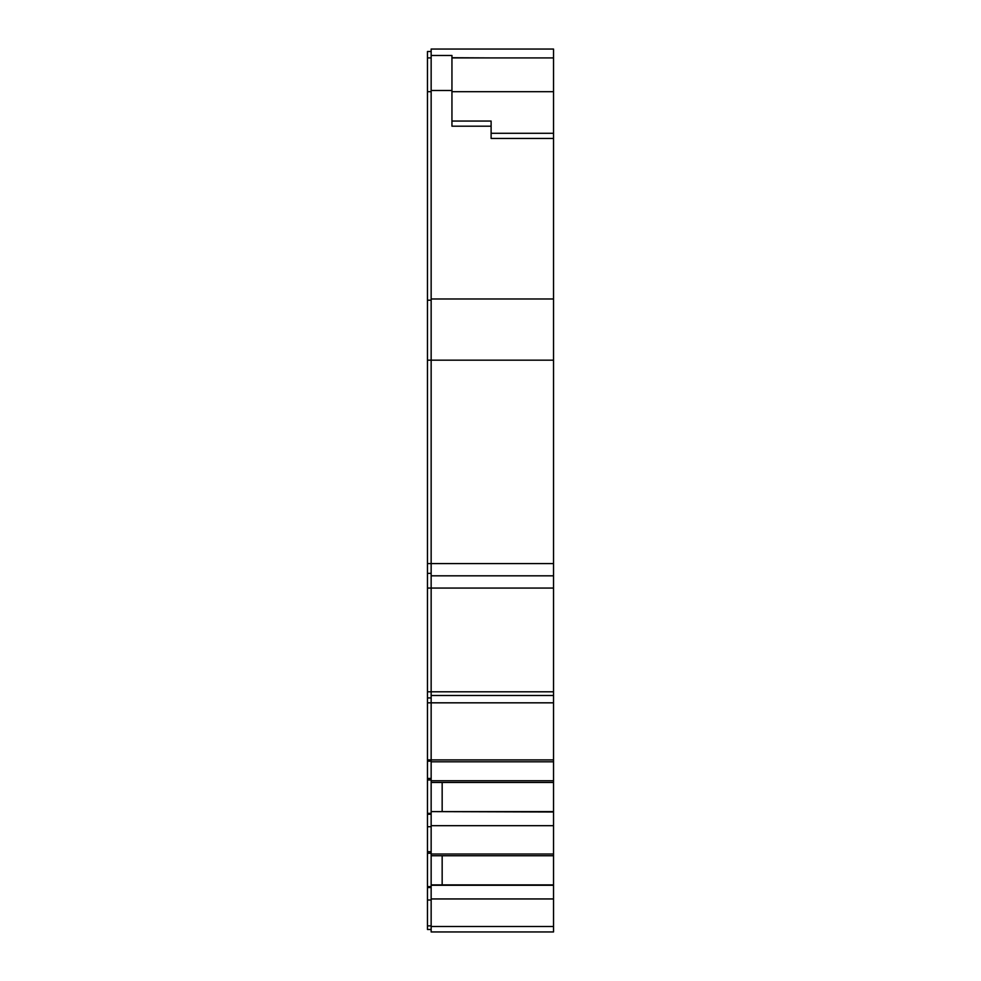 <?xml version="1.0" encoding="UTF-8"?>
<svg xmlns="http://www.w3.org/2000/svg" width="981" height="981" viewBox="0 0 981 981"><rect width="100%" height="100%" fill="white"/><g stroke="black" fill="none" stroke-linecap="round" stroke-linejoin="round"><path stroke-width="1.47" d="M553.529 759.907L431.15 759.907L431.15 702.825L553.529 702.825L553.529 782.458L431.15 782.458L431.15 759.907L427.471 759.907L427.471 929.498L431.15 929.498M431.15 695.603L431.15 360.174L553.529 360.174L553.529 702.825M553.529 360.174L553.529 298.984L431.15 298.984L431.15 360.174L427.471 360.174L427.471 691.801L553.529 691.801M431.15 298.984L431.15 90.485L451.947 90.485L451.947 126.193L491.113 126.193L491.113 138.431L553.529 138.431L553.529 298.984M491.113 126.193L491.113 121.055L451.947 121.055M451.947 91.699L553.529 91.699L553.529 49.05L431.15 49.05L431.15 90.485M491.113 57.916L451.947 57.72M451.947 90.485L451.947 55.476L431.15 55.476M443.387 931.95L486.22 931.95M431.15 931.95L553.529 931.95L553.529 926.505L431.15 926.505L431.15 931.95L553.529 931.95L431.15 931.95M553.529 91.699L553.529 138.431M431.15 926.505L431.15 884.887L553.529 884.887L553.529 782.458M553.529 884.887L553.529 926.505M553.529 49.05L431.15 49.05M553.529 695.48L431.15 695.48L431.15 702.825L427.471 702.825L427.471 759.907M431.15 575.822L553.529 575.822M553.529 133.293L491.113 133.293M553.529 780.753L431.15 780.753M431.15 898.952L553.529 898.952M431.15 885.267L553.529 885.267M553.529 811.606L431.15 811.606L431.15 782.458M553.529 811.986L431.15 811.606M553.529 825.683L431.15 825.683L431.15 811.986M431.15 884.887L431.15 855.739L553.529 855.739M553.529 854.022L431.15 854.022L431.15 825.683M431.15 855.739L431.15 854.022M431.15 51.503L427.471 51.503L431.15 51.503L427.471 51.503L427.471 360.174M431.15 900.006L427.471 900.006M431.15 887.535L427.471 887.535M431.15 886.616L427.471 886.616M431.15 853.262L427.471 853.262M431.15 851.704L427.471 851.704M431.15 826.725L427.471 826.725M431.15 814.255L427.471 814.255M431.15 813.347L427.471 813.347M431.15 779.981L427.471 779.981M431.15 778.436L427.471 778.436M427.471 698.006L427.471 702.825M431.15 697.932L427.471 697.932L427.471 691.801M431.15 573.382L427.471 573.382M442.161 782.458L442.161 811.606M442.161 855.739L442.161 884.887M427.471 588.06L553.529 588.06M553.529 563.585L427.471 563.585M431.15 761.808L553.529 761.808M431.15 925.88L427.471 925.88M431.15 761.182L427.471 761.182M431.15 300.198L427.471 300.198M431.15 91.699L427.471 91.699M553.529 57.916L451.947 57.916M431.15 57.916L427.471 57.916"/></g></svg>
